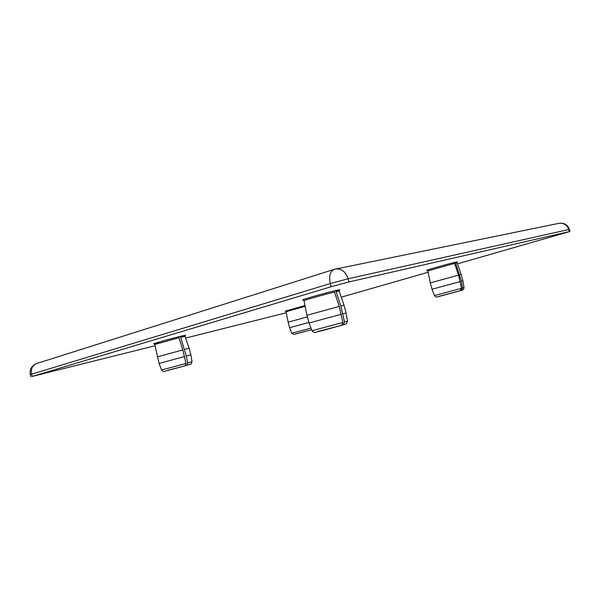 <?xml version="1.0" encoding="UTF-8"?>
<svg xmlns="http://www.w3.org/2000/svg" width="600" height="600" viewBox="0 0 600 600"><rect width="100%" height="100%" fill="white"/><g stroke="black" fill="none" stroke-linecap="round" stroke-linejoin="round"><path stroke-width="0.9" d="M168.172 370.192L185.115 365.812L186 363.457L182.828 349.89L178.965 337.74L179.295 336.623C163.965 340.44 144.06 346.335 158.73 342.69M179.078 336.765L180.983 336.202L180.653 337.32L186.3 356.062L187.68 362.985L186.803 365.332L185.407 365.67M184.515 349.447L189.127 348.27L185.04 336.375L185.4 335.34M157.297 356.888L182.828 349.89M186.3 356.062L190.89 354.788L189.127 348.27M186 363.457L161.572 370.013L159.06 363.45L184.62 356.52M155.085 345.75L32.227 376.418L331.178 286.725L349.02 281.933L569.977 231.465L457.455 263.858M286.245 312.765L185.625 338.07M428.153 272.257L341.243 297.173M454.815 262.395L456.15 262.013L455.647 263.138L461.37 281.28L462.592 288.03L461.362 290.407L460.5 290.632M336.06 291.082C340.913 289.567 341.108 289.312 336.63 290.317L334.71 290.888M307.38 316.882L288.135 322.178L289.635 327.712L308.903 322.493M336.63 290.317L336.12 291.668L340.837 305.978L344.513 322.02L343.222 324.862L341.933 325.178M317.918 331.462L341.595 325.335L342.915 322.478L339.225 306.405L334.493 292.058L335.01 290.7C323.183 293.52 298.147 300.705 303.112 299.843M344.01 305.205L340.837 305.978M336.12 291.668L339.142 291.09L344.01 305.19L346.11 312.93L342.968 313.808M339.225 306.405L306.945 315.278L309.038 322.995L341.355 314.25M438.442 296.452L460.245 290.737L461.52 288.337L458.528 275.145L454.56 263.4L455.062 262.267C446.43 264.33 422.895 271.043 427.088 270.233M454.56 263.4L427.882 270.93L430.305 282.892L458.528 275.145M459.615 274.86L461.153 274.485M461.52 288.337L434.467 295.553L432.03 289.23L460.29 281.572M461.37 281.28L462.9 280.845L461.153 274.478L457.11 262.86L455.647 263.138M180.653 337.32L185.04 336.375M180.593 336.84C187.148 334.913 187.275 334.702 180.983 336.202M154.028 343.748L154.83 344.46L178.965 337.74M190.89 354.795L192.022 361.68L187.68 362.985M185.115 365.812L164.167 371.415C163.553 371.767 162.69 371.303 161.572 370.013L161.565 370.005M304.972 305.505L285.337 311.115M457.403 261.892L456.15 262.013M285.315 311.115L286.035 311.722L305.145 306.33M310.995 328.11L291.75 333.24L289.635 327.712M296.16 333.75L311.61 329.722L293.903 334.44L291.75 333.24M339.48 289.935L339.15 291.12M347.475 321.082L344.513 322.02M343.215 324.862L345.12 324.278M303.06 299.835L303.998 300.66C302.73 300.615 324.405 294.487 334.493 292.058M342.915 322.478L311.993 330.72L309.038 322.995M462.592 288.03L464.025 287.587C463.928 289.275 463.043 290.22 461.37 290.407L462.165 290.16M349.02 281.933L348.157 278.76C345.668 271.695 341.475 268.447 335.572 269.01L334.32 269.332C330.082 271.335 328.74 276.075 330.308 283.545L348.157 278.76L569.408 229.395C567.63 224.708 564.173 222.69 559.02 223.312C563.775 222.765 567.015 224.827 568.74 229.493L569.325 231.593M30.293 374.67L31.635 374.19C30.682 368.91 32.407 365.34 36.803 363.48C31.59 365.61 29.415 369.337 30.293 374.647L30.885 376.868M32.227 376.418L31.635 374.19L330.308 283.545L331.178 286.725M154.83 344.46L159.06 363.45M192.022 361.68C190.178 365.61 193.05 362.955 186.803 365.332M286.035 311.722L288.135 322.178M343.237 324.855C347.34 322.987 345.923 325.455 347.483 321.097L346.11 312.93M304.005 300.675L306.945 315.27M341.595 325.335L320.925 330.975C314.077 332.017 315.48 334.05 311.993 330.72M427.875 270.9L427.043 270.233M457.418 261.885L457.11 262.86M432.03 289.222L430.305 282.9M464.025 287.587L462.9 280.853M460.252 290.737L440.092 296.183C435.278 297.315 436.612 297.457 434.475 295.567M559.02 223.312L334.32 269.332L36.803 363.48M569.977 231.465L569.4 229.373"/></g></svg>
